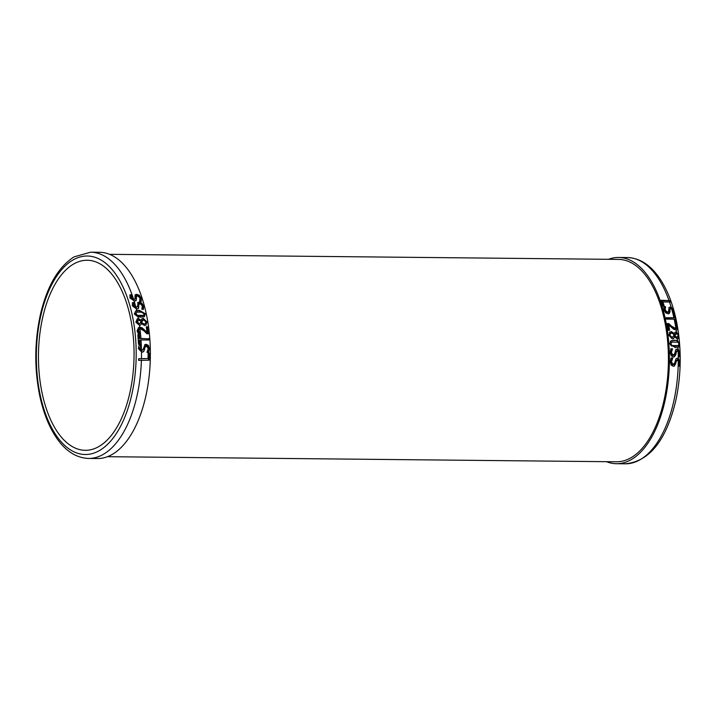 <?xml version="1.0" encoding="UTF-8"?>
<svg xmlns="http://www.w3.org/2000/svg" width="716" height="716" viewBox="0 0 716 716"><rect width="100%" height="100%" fill="white"/><g stroke="black" fill="none" stroke-linecap="round" stroke-linejoin="round"><path stroke-width="1.07" d="M677.998 359.745L676.423 361.312L674.481 365.912L673.237 366.225L671.143 365.088L670.292 361.884L671.089 357.911L672.772 357.928A103.131 51.874 90.6 0 1 672.772 358.045L671.456 361.777L673.076 364.516L674.66 363.021L676.038 358.832L678.285 358.107L680.093 362.538L679.663 366.001L678.374 365.804A103.122 51.874 -89.4 0 0 678.374 365.679L679.403 362.359L678.285 359.772L676.593 360.309M662.783 301.606A103.131 51.874 90.6 0 1 664.26 306.144L663.07 306.135A103.131 51.874 -89.4 0 0 661.128 300.264L670.668 300.675A102.111 51.364 90.6 0 1 671.134 302.009L662.13 302A101.842 51.23 90.6 0 1 663.49 306.135M671.187 308.274L670.006 309.616L670.051 311.746L669.209 313.545L668.055 313.805L665.674 312.829L664.036 310.091L663.839 306.708L665.522 306.725A103.131 51.874 90.6 0 1 665.549 306.824L665.164 310.001L667.473 312.346L668.672 311.075L669.004 307.495L671.062 306.887L673.89 310.717L674.374 313.644L673.067 313.456A103.122 51.874 -89.4 0 0 673.04 313.348L673.219 310.529L671.483 308.31L669.836 308.811M673.899 317.77A3.849 0.967 -8.1 0 1 674.875 317.841A102.925 51.776 -89.4 0 0 674.042 314.279L674.83 314.53A102.111 51.364 90.6 0 1 676.718 323.14A3.875 0.976 171.9 0 0 675.922 322.898A102.925 51.776 -89.4 0 0 675.188 319.273A3.857 0.967 171.9 0 0 674.203 319.202L666.417 319.121A103.131 51.874 -89.4 0 0 666.104 317.698L673.899 317.77A103.131 51.874 90.6 0 0 671.483 308.31M674.203 319.202A103.131 51.874 90.6 0 1 675.913 328.411L676.674 327.946L676.781 326.648L675.573 323.945A103.095 51.865 -89.4 0 0 675.564 323.865A3.875 0.976 -8.1 0 1 676.692 324.062L677.497 327.042L677.067 329.709L676.155 329.942L673.774 329.351L668.717 324.921A103.131 51.874 90.6 0 1 669.594 330.345L668.431 330.336A103.131 51.874 -89.4 0 0 667.294 323.543L668.726 323.551L671.617 326.228L675.564 328.438L676.674 327.946M669.37 332.528L671.384 331.589L674.275 333.513L675.269 332.152L676.432 331.92L678.75 335.697L678.177 338.507L677.193 338.713L674.597 336.959L673.461 338.677L672.297 338.954L668.851 335.222L670.033 331.929M677.434 340.539L679.573 344.28L678.768 346.92L675.197 347.582L669.711 343.814L671.008 340.879L674.633 340.181L677.434 340.539A103.131 51.874 90.6 0 0 677.255 338.713M677.819 350.58L676.307 352.111L675.85 354.545L674.579 356.595L673.353 356.899L671.196 355.789L670.212 352.666L670.838 348.799L672.521 348.817A103.131 51.874 90.6 0 1 672.521 348.925L671.366 352.558L673.112 355.234L674.624 353.776L675.823 349.694L678.034 348.987L680.03 353.31L679.761 356.675L678.464 356.487A103.122 51.874 -89.4 0 0 678.464 356.371L679.341 353.131L678.106 350.616L676.441 351.135M667.366 323.918L674.937 328.805L676.119 328.277M674.83 314.53L674.696 314.61A101.842 51.23 90.6 0 1 676.548 323.059M674.123 314.601L674.696 314.61M674.875 317.841L666.184 318.074M669.147 307.334L669.979 307.227L673.863 310.735L674.033 313.841M670.668 300.675L670.534 300.756A101.842 51.23 90.6 0 1 670.937 301.901M661.271 300.666L670.534 300.756M666.829 312.722L668.189 312.194L666.829 312.722L664.52 310.377L664.904 307.209A101.842 51.23 90.6 0 0 664.869 307.101L663.786 307.092M608.519 259.308A103.131 51.874 90.6 0 1 618.552 257.465A103.131 51.874 90.6 0 1 669.397 361.115A103.131 51.874 90.6 0 1 616.494 463.717A103.131 51.874 90.6 0 1 606.497 461.677M672.422 364.909L673.846 364.337L672.422 364.909L670.794 362.162L672.127 358.43A101.842 51.23 90.6 0 0 672.127 358.313L670.946 358.295M676.038 358.832L676.593 358.376M672.467 355.61L673.872 355.055L672.467 355.61L670.731 352.943L671.885 349.301A101.842 51.23 90.6 0 0 671.885 349.184L670.704 349.175M675.823 349.694L676.352 349.256M148.042 358.51A103.131 51.874 -89.4 0 0 148.096 353.077L149.286 353.095A103.131 51.874 90.6 0 1 149.196 360.157L138.6 360.372A102.111 51.364 -89.4 0 0 138.644 358.734L148.042 358.51L138.644 358.814M141.097 344.826L139.486 348.495L141.115 350.983L143.298 349.059L144.981 344.602L146.198 344.306L148.382 345.398L149.402 348.495L148.677 352.424L147.004 352.406A103.131 51.874 -89.4 0 0 147.004 352.29L148.248 348.603L146.476 345.944L144.99 347.385L143.728 351.502L141.92 352.263L138.358 348.576L139.199 344.87L141.088 344.709A103.122 51.874 90.6 0 1 141.097 344.826L139.978 348.209L141.473 350.572L142.153 350.563M148.704 338.48A103.131 51.874 90.6 0 1 148.821 340.019L141.025 339.939A3.849 0.967 171.9 0 0 139.844 339.993A102.925 51.776 90.6 0 1 140.076 343.913L138.483 344.136A102.111 51.364 -89.4 0 0 137.812 334.811A3.875 0.976 -8.1 0 1 139.396 334.587A102.925 51.776 90.6 0 1 139.736 338.444A3.857 0.967 -8.1 0 1 140.918 338.4L148.078 338.847A101.842 51.23 90.6 0 1 148.158 340.01M140.918 338.4A103.131 51.874 -89.4 0 0 139.942 328.751L139.02 329.306L138.698 330.738L140.005 333.379A103.095 51.865 90.6 0 1 140.014 333.468A3.875 0.976 171.9 0 0 138.269 333.629L137.06 330.89L138.627 327.552L139.736 327.203L142.108 327.794L146.977 332.331A103.131 51.874 -89.4 0 0 146.297 326.791L147.46 326.809A103.131 51.874 90.6 0 1 148.293 333.781L146.869 333.763L144.149 330.989L140.291 328.725L138.465 329.637L138.224 331.016L139.396 333.745M141.875 318.844L142.672 318.736L146.333 322.334L145.885 324.983L144.507 325.547L141.589 323.641L140.622 324.992L139.459 325.225L135.816 322.227L137.275 318.897L138.421 318.593L141.141 320.276L142.153 318.62L143.298 318.36L146.959 321.967L145.858 325.207M138.036 316.857L134.304 314.047L135.78 311.021L136.702 310.619L139.387 310.332L145.402 313.787L144.426 316.544L140.864 317.197L138.036 316.857A103.131 51.874 -89.4 0 1 138.367 318.593M134.384 302.573L133.74 302.949L133.462 305.83L135.619 308.005L137.463 306.278L138.215 302.376L139.36 302.116L141.768 303.074L143.442 305.795L143.54 309.24L141.858 309.223A103.131 51.874 -89.4 0 0 141.84 309.115L142.305 305.884L139.987 303.548L138.806 304.819L138.412 308.426L136.756 309.097L132.362 305.893L132.451 302.626L134.348 302.474A103.122 51.874 90.6 0 1 134.384 302.573L133.955 305.535L136.586 307.603M131.86 294.786L131.207 295.18L131.082 297.963L133.346 300.085L135.145 298.384L134.984 296.317L135.682 294.607L136.819 294.357L139.28 295.278L141.088 297.919L141.365 301.257L139.683 301.239A103.131 51.874 -89.4 0 0 139.656 301.141L139.96 298.008L137.517 295.744L136.407 296.97L136.192 300.469L134.581 301.114L129.99 298.026L129.927 294.858L131.834 294.697A103.122 51.874 90.6 0 1 131.86 294.786L131.592 297.668L134.304 299.673M139.262 332.314L138.725 332.627M139.665 329.091L138.465 329.637L139.665 329.091M139.736 338.444L148.078 338.847M139.396 334.587L138.868 334.891A101.842 51.23 90.6 0 1 139.199 338.757M137.821 334.882L138.868 334.891M139.844 339.993L139.316 340.306A101.842 51.23 90.6 0 1 139.522 343.966M141.088 344.709L140.461 345.085A101.842 51.23 90.6 0 1 140.461 345.202M139.101 345.076L140.461 345.085M146.476 345.944L145.088 346.499M144.587 349.533L143.182 351.95M133.704 299.664A103.131 51.874 -89.4 0 0 90.646 252.193L99.515 252.283A103.131 51.874 90.6 0 1 150.36 355.924A103.131 51.874 90.6 0 1 97.457 458.535L88.578 458.446A103.131 51.874 -89.4 0 0 141.401 360.085M137.517 295.744L136.156 296.281M136.55 298.796L135.897 299.181L135.763 300.845M139.987 303.548L138.627 304.085M138.859 306.699L137.955 308.82M73.292 264.213A95.031 47.802 90.6 0 1 87.209 260.257A95.031 47.802 90.6 0 1 134.053 355.762A95.031 47.802 90.6 0 1 85.302 450.31A95.031 47.802 90.6 0 1 38.834 368.749A95.031 47.802 90.6 0 1 73.292 264.213M135.494 311.209L138.752 310.699L144.766 314.163L144.086 316.714M136.729 312.14L136.031 313.697L137.427 315.317L143.531 315.38L144.283 313.778L142.869 312.185L136.729 312.14L135.405 314.064L136.801 315.684L139.942 316.087L143.281 315.532M144.677 344.817L147.738 345.774L148.758 348.88L148.033 352.809M141.115 350.983L141.858 350.804M145.84 346.32L144.346 347.761L143.943 349.909M148.096 353.471L148.642 353.48A101.842 51.23 90.6 0 1 148.543 360.157M149.286 353.095L148.642 353.48M146.35 327.167L146.834 327.176A101.842 51.23 90.6 0 1 147.63 333.772M138.349 327.74L141.482 328.17L146.35 332.707L146.977 332.331M147.46 326.809L146.834 327.176M144.023 329.315L143.397 329.691M142.108 327.794L141.482 328.17M137.919 302.6L141.124 303.459L142.797 306.18L142.905 309.616M135.619 308.005L136.326 307.853M139.343 303.933L138.161 305.195L138.215 307.075M134.348 302.474L133.713 302.85A101.842 51.23 90.6 0 1 133.74 302.949M132.388 302.832L133.713 302.85M136.998 319.094L137.794 318.96L140.47 320.652L141.141 320.276M141.589 323.641L140.282 325.145M143.075 320.24L141.571 321.511L141.213 323.122L144.22 324.321L145.196 323.802L145.957 321.94L143.701 319.873L142.251 320.419M138.072 320.392L136.81 322.254L138.6 324.097L139.262 323.945L140.533 322.692L140.9 321.144L138.698 320.025L137.374 320.562M138.698 320.025L137.436 321.878L139.226 323.73L138.6 324.097M143.701 319.873L142.198 321.144L141.84 322.755L144.184 324.044L145.196 323.802M141.84 322.755L141.213 323.122M142.198 321.144L141.571 321.511M141.097 320.276L140.47 320.652M135.387 294.84L138.609 295.672L140.434 298.304L140.712 301.642M133.346 300.085L134.044 299.932M136.854 296.129L135.745 297.355L135.897 299.181M131.834 294.697L131.171 295.082A101.842 51.23 90.6 0 1 131.207 295.18M129.864 295.073L131.171 295.082M670.713 341.076L674.007 340.548C676.325 339.876 678.177 341.12 679.556 344.289L678.491 347.054M671.769 342.105L670.829 343.823L672.011 345.551L678.15 345.604L679.072 343.913L677.873 342.176L671.769 342.105L670.194 344.199L671.375 345.926L674.472 346.365L677.855 345.774M670.543 308.659L669.362 309.992L668.869 313.697M665.522 306.725L664.869 307.101M665.549 306.824L664.904 307.209M668.717 324.921L668.082 325.297A101.842 51.23 90.6 0 1 668.914 330.345M675.779 324.232L676.387 324.241L677.488 327.051L676.808 329.825M668.726 323.551L668.1 323.927M677.175 350.956L675.671 352.487L674.239 356.756M672.521 348.817L671.885 349.184M672.521 348.925L671.885 349.301M676.047 349.471L676.969 349.327L680.003 353.328L679.421 356.881M674.597 336.959L673.121 338.838M674.982 332.367L675.662 332.287L678.75 335.697L677.918 338.623M669.737 332.143L670.758 331.964L673.613 333.889L674.275 333.513M671.375 337.755L672.834 337.2L672.002 337.379L673.577 336.064L674.007 334.417L671.689 333.11L670.677 333.352L669.854 335.249L672.002 337.379L671.375 337.755L669.227 335.625L669.415 334.408L670.677 333.352M676.02 333.79L674.687 334.855L674.248 336.439L676.889 337.513L678.374 335.312L676.647 333.423L675.349 333.951M676.647 333.423L674.248 336.439M675.313 334.479L674.687 334.855M674.239 333.513L673.613 333.889M674.875 336.072L677.014 337.218L676.387 337.594M677.345 360.13L675.761 361.696L674.132 366.082M672.772 357.928L672.127 358.313M672.772 358.045L672.127 358.43M676.28 358.6L677.202 358.447L680.057 362.565L679.314 366.207M109.512 254.323L618.534 259.407A101.189 50.899 90.6 0 1 668.422 361.106A101.189 50.899 90.6 0 1 616.512 461.784L107.489 456.692M678.285 359.772A103.131 51.874 90.6 0 1 625.372 463.807C649.287 461.498 666.041 440.68 675.618 401.363C681.39 374.96 681.713 348.45 676.593 321.842C673.103 304.676 667.598 290.383 660.062 278.954C650.88 265.206 640.006 258.073 627.431 257.554A103.131 51.874 90.6 0 1 668.923 300.344M669.388 301.678A103.131 51.874 90.6 0 1 671.062 306.887M676.155 329.942A103.131 51.874 90.6 0 1 676.432 331.92M677.936 347.26A103.131 51.874 90.6 0 1 678.034 348.987M678.106 350.616A103.131 51.874 90.6 0 1 678.285 358.107M675.564 328.438L674.937 328.805M670.623 306.851L669.979 307.227M72.719 260.168A99.247 49.923 90.6 0 1 134.644 378.317A99.247 49.923 90.6 0 1 51.4 427.371A99.247 49.923 90.6 0 1 72.719 260.168M141.446 358.447A103.131 51.874 -89.4 0 0 141.491 352.227M141.473 350.572A103.131 51.874 -89.4 0 0 141.025 339.939M139.736 327.203A103.131 51.874 -89.4 0 0 139.459 325.225M136.702 310.619A103.131 51.874 -89.4 0 0 136.326 309.061M135.959 307.603A103.131 51.874 -89.4 0 0 134.143 301.078M138.698 330.738L138.224 331.016M139.978 348.209L139.486 348.495M131.592 297.668L131.082 297.963M140.578 315.72L139.942 316.087M137.427 315.317L136.801 315.684M139.387 310.332L138.752 310.699M145.402 313.787L144.766 314.163M148.382 345.398L147.738 345.774M149.402 348.495L148.758 348.88M146.198 344.306L145.563 344.682M144.99 347.385L144.346 347.761M140.014 327.194L139.387 327.561M141.768 303.074L141.124 303.459M143.442 305.795L142.797 306.18M139.36 302.116L138.716 302.501M133.955 305.535L133.462 305.83M138.806 304.819L138.161 305.195M137.436 321.878L136.81 322.254M144.184 324.044L143.558 324.411M138.421 318.593L137.794 318.96M146.959 321.967L146.333 322.334M143.298 318.36L142.672 318.736M139.28 295.278L138.609 295.672M141.088 297.919L140.434 298.304M136.819 294.357L136.147 294.75M136.407 296.97L135.745 297.355M674.633 340.181L674.007 340.548M670.829 343.823L670.194 344.199M672.011 345.551L671.375 345.926M670.051 311.746L669.415 312.122M670.006 309.616L669.362 309.992M665.164 310.001L664.52 310.377M671.617 326.228L670.99 326.594M675.85 354.545L675.206 354.921M676.307 352.111L675.671 352.487M671.366 352.558L670.731 352.943M677.605 348.952L676.969 349.327M669.854 335.249L669.227 335.625M676.289 331.911L675.662 332.287M671.384 331.589L670.758 331.964M675.85 363.809L675.188 364.202M676.423 361.312L675.761 361.696M671.456 361.777L670.794 362.162M677.855 358.063L677.202 358.447M675.761 328.617L676.36 328.268M616.494 463.717L625.372 463.807M618.552 257.465L627.431 257.554M90.646 252.193L74.106 256.856C58.327 266.952 47.113 286.149 40.436 314.422C34.44 341.809 34.261 369.179 39.908 396.521C43.416 412.604 48.733 426.065 55.857 436.903C65.049 450.749 75.959 457.927 88.578 458.446M138.841 329.288L139.45 328.93M144.426 316.544L143.791 316.911M138.215 302.376L137.561 302.761M135.682 294.607L135.02 295.001M671.008 340.879L670.373 341.246M674.579 356.595L673.926 356.971M674.481 365.912L673.819 366.306"/></g></svg>
